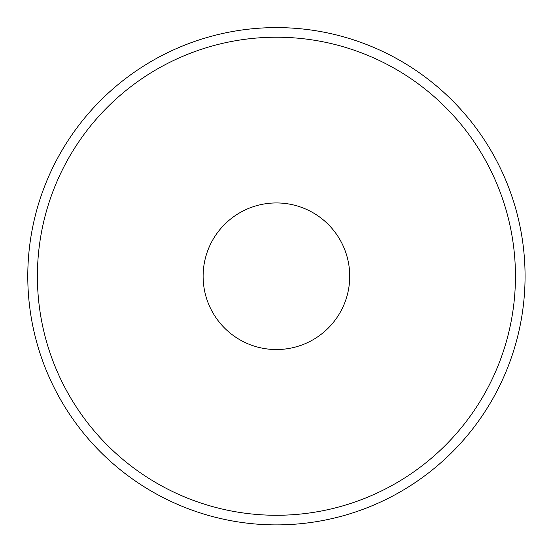 <?xml version="1.0" encoding="UTF-8"?>
<svg xmlns="http://www.w3.org/2000/svg" width="552" height="552" viewBox="0 0 552 552"><rect width="100%" height="100%" fill="white"/><g stroke="black" fill="none" stroke-linecap="round" stroke-linejoin="round"><path stroke-width="0.83" d="M203.122 276.248A73.306 73.306 0 0 1 313.074 212.762A73.306 73.306 0 0 1 313.074 339.728A73.306 73.306 0 0 1 203.122 276.248M276.428 37.219A239.023 239.023 0 0 1 483.428 395.756A239.023 239.023 0 0 1 69.421 395.756A239.023 239.023 0 0 1 276.428 37.219M276.428 27.6A248.648 248.648 0 0 0 27.779 276.248A248.648 248.648 0 0 0 276.428 524.89A248.648 248.648 0 0 0 525.069 276.248A248.648 248.648 0 0 0 276.428 27.6"/></g></svg>
